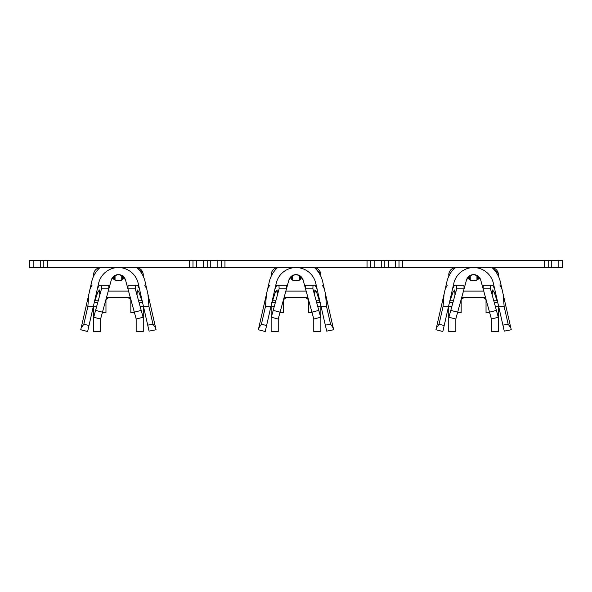 <?xml version="1.0" encoding="UTF-8"?>
<svg xmlns="http://www.w3.org/2000/svg" width="592" height="592" viewBox="0 0 592 592"><rect width="100%" height="100%" fill="white"/><g stroke="black" fill="none" stroke-linecap="round" stroke-linejoin="round"><path stroke-width="0.89" d="M283.746 299.456L286.839 297.258M279.949 312.628L283.568 312.628L283.568 299.419M308.432 299.419L308.432 312.628L312.051 312.628M278.24 318.836L278.24 319.732M313.76 319.732L313.76 318.836M320.864 305.62L320.864 331.453L313.76 331.453L313.76 318.851M274.237 306.589L271.136 306.589L271.136 331.453L278.24 331.453L278.24 318.851M271.136 274.977A7.459 7.459 0 0 1 277.589 267.584A7.459 7.459 0 0 0 271.536 272.572L271.136 276.36M314.411 267.584A7.459 7.459 0 0 1 320.864 274.977A7.459 7.459 0 0 0 320.686 273.356L314.419 267.591A27.402 27.402 0 0 1 322.721 281.792L333.651 329.744L326.68 331.128L315.795 283.368A20.298 20.298 0 0 0 276.205 283.368L266.592 325.541L261.435 324.209L258.734 328.064L269.279 281.792A27.402 27.402 0 0 1 277.589 267.584M320.864 306.589L317.763 306.589M303.119 280.053C298.375 273.008 293.625 273.008 288.881 280.053A7.385 7.385 0 0 1 303.119 280.053L305.531 288.829L305.642 285.277L312.998 285.277L312.894 288.829L305.531 288.829L303.962 283.124M288.881 280.053L286.469 288.829L286.358 285.277L276.901 285.277L274.962 288.829M317.038 288.829L315.099 285.277L305.642 285.277M258.734 328.064L258.349 329.744L265.231 331.52L266.592 325.541M270.899 306.656L265.431 306.656L261.435 324.209M333.651 329.744L333.274 328.072L330.551 324.12L326.569 306.656L321.101 306.656M325.526 294.106L326.569 306.656M265.431 306.656L266.474 294.106M265.231 331.52L258.349 329.744M279.106 288.829L271.314 317.245L278.196 319.021L286.469 288.829L279.106 288.829L279.002 285.277L286.358 285.277M275.406 302.327L272.024 302.327L275.472 291.886L277.1 289.932L277.404 295.031M271.136 305.62L271.136 306.589M320.864 274.977L320.864 276.36M314.596 295.031L314.863 289.932L316.483 291.886L319.954 302.327L316.594 302.327M320.686 317.245L318.807 310.393L320.686 317.245L313.804 319.021L305.531 288.829M324.32 288.829L322.388 285.277M269.612 285.277L267.68 288.829M271.314 317.245L273.193 310.393L280.075 312.169M311.925 312.169L318.807 310.393L312.894 288.829M284.16 297.258L307.84 297.258M285.847 291.109L306.153 291.109M291.945 279.535L291.234 278.965L291.234 276.457M300.055 279.535L300.766 278.965L300.766 276.457M300.055 279.38L300.055 275.916M291.945 275.916L291.945 279.38M33.152 260.48L370.592 260.48L370.592 267.584L29.6 267.584L29.6 260.48L33.152 260.48L33.152 267.584M370.592 260.48L384.8 260.48L384.8 267.584L370.592 267.584M207.2 260.48L207.2 267.584L207.2 260.48M221.408 260.48L221.408 267.584M308.254 299.456L305.161 297.258M461.346 299.456L464.439 297.258M457.549 312.628L461.168 312.628L461.168 299.419M486.032 299.419L486.032 312.628L489.651 312.628M455.84 318.836L455.84 319.732M491.36 319.732L491.36 318.836M498.464 305.62L498.464 331.453L491.36 331.453L491.36 318.851M451.837 306.589L448.736 306.589L448.736 331.453L455.84 331.453L455.84 318.851M448.736 274.977A7.459 7.459 0 0 1 455.189 267.584A7.459 7.459 0 0 0 449.136 272.572L448.736 276.36M492.011 267.584A7.459 7.459 0 0 1 498.464 274.977A7.459 7.459 0 0 0 498.286 273.356L492.019 267.591A27.402 27.402 0 0 1 500.321 281.792L511.251 329.744L504.28 331.128L493.395 283.368A20.298 20.298 0 0 0 453.805 283.368L444.192 325.541L439.035 324.209L436.334 328.064L446.879 281.792A27.402 27.402 0 0 1 455.189 267.584M498.464 306.589L495.363 306.589M480.719 280.053C475.975 273.008 471.225 273.008 466.481 280.053A7.385 7.385 0 0 1 480.719 280.053L483.131 288.829L483.242 285.277L490.598 285.277L490.494 288.829L483.131 288.829L481.562 283.124M466.481 280.053L464.069 288.829L463.958 285.277L454.501 285.277L452.562 288.829M494.638 288.829L492.699 285.277L483.242 285.277M436.334 328.064L435.949 329.744L442.831 331.52L444.192 325.541M448.499 306.656L443.031 306.656L439.035 324.209M511.251 329.744L510.874 328.072L508.151 324.12L504.169 306.656L498.701 306.656M503.126 294.106L504.169 306.656M443.031 306.656L444.074 294.106M442.831 331.52L435.949 329.744M456.706 288.829L448.914 317.245L455.796 319.021L464.069 288.829L456.706 288.829L456.602 285.277L463.958 285.277M453.006 302.327L449.624 302.327L453.072 291.886L454.7 289.932L455.004 295.031M448.736 305.62L448.736 306.589M498.464 274.977L498.464 276.36M492.196 295.031L492.463 289.932L494.083 291.886L497.554 302.327L494.194 302.327M498.286 317.245L496.407 310.393L498.286 317.245L491.404 319.021L483.131 288.829M501.92 288.829L499.988 285.277M447.212 285.277L445.28 288.829M448.914 317.245L450.793 310.393L457.675 312.169M489.525 312.169L496.407 310.393L490.494 288.829M461.76 297.258L485.44 297.258M463.447 291.109L483.753 291.109M469.545 279.535L468.834 278.965L468.834 276.457M477.655 279.535L478.366 278.965L478.366 276.457M477.655 279.38L477.655 275.916M469.545 275.916L469.545 279.38M388.352 260.48L548.192 260.48L548.192 267.584L384.8 267.584L384.8 260.48L388.352 260.48L388.352 267.584M548.192 260.48L562.4 260.48L562.4 267.584L548.192 267.584M399.008 260.48L399.008 267.584M485.854 299.456L482.761 297.258M106.146 299.456L109.239 297.258M102.349 312.628L105.968 312.628L105.968 299.419M130.832 299.419L130.832 312.628L134.451 312.628M100.64 318.836L100.64 319.732M136.16 319.732L136.16 318.836M143.264 305.62L143.264 331.453L136.16 331.453L136.16 318.851M96.637 306.589L93.536 306.589L93.536 331.453L100.64 331.453L100.64 318.851M93.536 274.977A7.459 7.459 0 0 1 99.989 267.584A7.459 7.459 0 0 0 93.936 272.572L93.536 276.36M136.811 267.584A7.459 7.459 0 0 1 143.264 274.977A7.459 7.459 0 0 0 143.086 273.356L136.819 267.591A27.402 27.402 0 0 1 145.121 281.792L156.051 329.744L149.08 331.128L138.195 283.368A20.298 20.298 0 0 0 98.605 283.368L88.992 325.541L83.835 324.209L81.134 328.064L91.679 281.792A27.402 27.402 0 0 1 99.989 267.584M143.264 306.589L140.163 306.589M125.519 280.053C120.775 273.008 116.025 273.008 111.281 280.053A7.385 7.385 0 0 1 125.519 280.053L127.931 288.829L128.042 285.277L135.398 285.277L135.294 288.829L127.931 288.829L126.362 283.124M111.281 280.053L108.869 288.829L108.758 285.277L99.301 285.277L97.362 288.829M139.438 288.829L137.499 285.277L128.042 285.277M81.134 328.064L80.749 329.744L87.631 331.52L88.992 325.541M93.299 306.656L87.831 306.656L83.835 324.209M156.051 329.744L155.674 328.072L152.951 324.12L148.969 306.656L143.501 306.656M147.926 294.106L148.969 306.656M87.831 306.656L88.874 294.106M87.631 331.52L80.749 329.744M101.506 288.829L93.714 317.245L100.596 319.021L108.869 288.829L101.506 288.829L101.402 285.277L108.758 285.277M97.806 302.327L94.424 302.327L97.872 291.886L99.5 289.932L99.804 295.031M93.536 305.62L93.536 306.589M143.264 274.977L143.264 276.36M136.996 295.031L137.263 289.932L138.883 291.886L142.354 302.327L138.994 302.327M143.086 317.245L141.207 310.393L143.086 317.245L136.204 319.021L127.931 288.829M146.72 288.829L144.788 285.277M92.012 285.277L90.08 288.829M93.714 317.245L95.593 310.393L102.475 312.169M134.325 312.169L141.207 310.393L135.294 288.829M106.56 297.258L130.24 297.258M108.247 291.109L128.553 291.109M114.345 279.535L113.634 278.965L113.634 276.457M122.455 279.535L123.166 278.965L123.166 276.457M122.455 279.38L122.455 275.916M114.345 275.916L114.345 279.38M43.808 260.48L43.808 267.584M192.992 260.48L192.992 267.584M130.654 299.456L127.561 297.258M330.551 324.12L325.319 325.156M275.835 300.766L272.734 300.766M319.229 300.766L316.165 300.766M316.483 291.886L314.123 291.886M277.87 291.886L275.472 291.886M300.766 278.965A4.921 2.464 180 0 1 296 280.808A4.921 2.464 180 0 1 291.234 278.965M292.655 275.435L292.655 279.972M299.345 279.972L299.345 275.435M367.04 260.48L367.04 267.584M224.96 260.48L224.96 267.584M210.752 260.48L210.752 267.584M217.856 260.48L217.856 267.584M381.248 260.48L381.248 267.584M374.144 260.48L374.144 267.584M508.151 324.12L502.919 325.156M453.435 300.766L450.334 300.766M496.829 300.766L493.765 300.766M494.083 291.886L491.723 291.886M455.47 291.886L453.072 291.886M478.366 278.965A4.921 2.464 180 0 1 473.6 280.808A4.921 2.464 180 0 1 468.834 278.965M470.255 275.435L470.255 279.972M476.945 279.972L476.945 275.435M544.64 260.48L544.64 267.584M402.56 260.48L402.56 267.584M395.456 260.48L395.456 267.584M558.848 260.48L558.848 267.584M551.744 260.48L551.744 267.584M152.951 324.12L147.719 325.156M98.235 300.766L95.134 300.766M141.629 300.766L138.565 300.766M138.883 291.886L136.523 291.886M100.27 291.886L97.872 291.886M123.166 278.965A4.921 2.464 180 0 1 118.4 280.808A4.921 2.464 180 0 1 113.634 278.965M115.055 275.435L115.055 279.972M121.745 279.972L121.745 275.435M189.44 260.48L189.44 267.584M47.36 260.48L47.36 267.584M40.256 260.48L40.256 267.584M203.648 260.48L203.648 267.584M196.544 260.48L196.544 267.584M296.437 274.636L295.593 274.621M291.878 279.269C289.473 279.898 300.04 281.688 300.122 279.269M474.037 274.636L473.193 274.621M469.478 279.269C467.073 279.898 477.64 281.688 477.722 279.269M118.837 274.636L117.993 274.621M114.278 279.269C111.873 279.898 122.44 281.688 122.522 279.269"/></g></svg>
